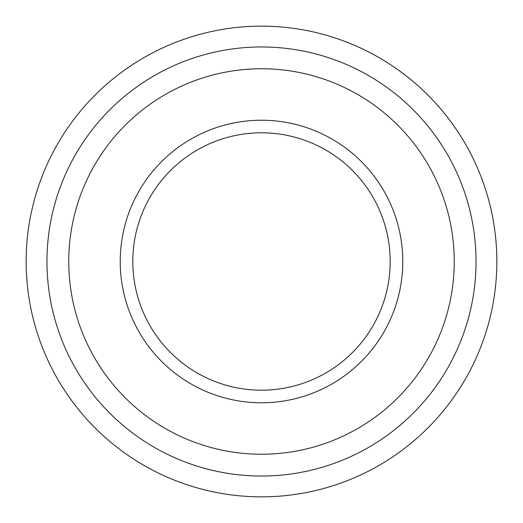 <?xml version="1.0" encoding="UTF-8"?>
<svg xmlns="http://www.w3.org/2000/svg" width="523" height="523" viewBox="0 0 523 523"><rect width="100%" height="100%" fill="white"/><g stroke="black" fill="none" stroke-linecap="round" stroke-linejoin="round"><path stroke-width="0.39" stroke-dasharray="2.62 1.96" d="M261.5 120.225A141.275 141.275 0 0 0 120.225 261.5A141.275 141.275 0 0 0 261.5 402.775A141.275 141.275 0 0 0 402.775 261.5A141.275 141.275 0 0 0 261.5 120.225M261.5 132.809A128.691 128.691 0 0 0 132.809 261.5A128.691 128.691 0 0 0 261.5 390.191A128.691 128.691 0 0 0 390.191 261.5A128.691 128.691 0 0 0 261.5 132.809M261.5 476.041A214.541 214.541 0 0 0 476.041 261.5A214.541 214.541 0 0 0 261.5 46.959A214.541 214.541 0 0 0 46.959 261.5A214.541 214.541 0 0 0 261.5 476.041M261.5 454.245A192.745 192.745 0 0 0 454.245 261.5A192.745 192.745 0 0 0 261.5 68.755A192.745 192.745 0 0 0 68.755 261.5A192.745 192.745 0 0 0 261.5 454.245A192.745 192.745 0 0 0 454.245 261.5A192.745 192.745 0 0 0 261.5 68.755A192.745 192.745 0 0 0 68.755 261.5A192.745 192.745 0 0 0 261.5 454.245M261.5 496.85A235.35 235.35 0 0 0 496.85 261.5A235.35 235.35 0 0 0 261.5 26.15A235.35 235.35 0 0 0 26.15 261.5A235.35 235.35 0 0 0 261.5 496.85"/><path stroke-width="0.78" d="M261.5 132.809A128.691 128.691 0 0 0 132.809 261.5A128.691 128.691 0 0 0 261.5 390.191A128.691 128.691 0 0 0 390.191 261.5A128.691 128.691 0 0 0 261.5 132.809M261.5 120.225A141.275 141.275 0 0 0 120.225 261.5A141.275 141.275 0 0 0 261.5 402.775A141.275 141.275 0 0 0 402.775 261.5A141.275 141.275 0 0 0 261.5 120.225M261.5 454.245A192.745 192.745 0 0 0 454.245 261.5A192.745 192.745 0 0 0 261.5 68.755A192.745 192.745 0 0 0 68.755 261.5A192.745 192.745 0 0 0 261.5 454.245M261.5 476.041A214.541 214.541 0 0 0 476.041 261.5A214.541 214.541 0 0 0 261.5 46.959A214.541 214.541 0 0 0 46.959 261.5A214.541 214.541 0 0 0 261.5 476.041M261.5 496.85A235.35 235.35 0 0 0 496.85 261.5A235.35 235.35 0 0 0 261.5 26.15A235.35 235.35 0 0 0 26.15 261.5A235.35 235.35 0 0 0 261.5 496.85"/></g></svg>
